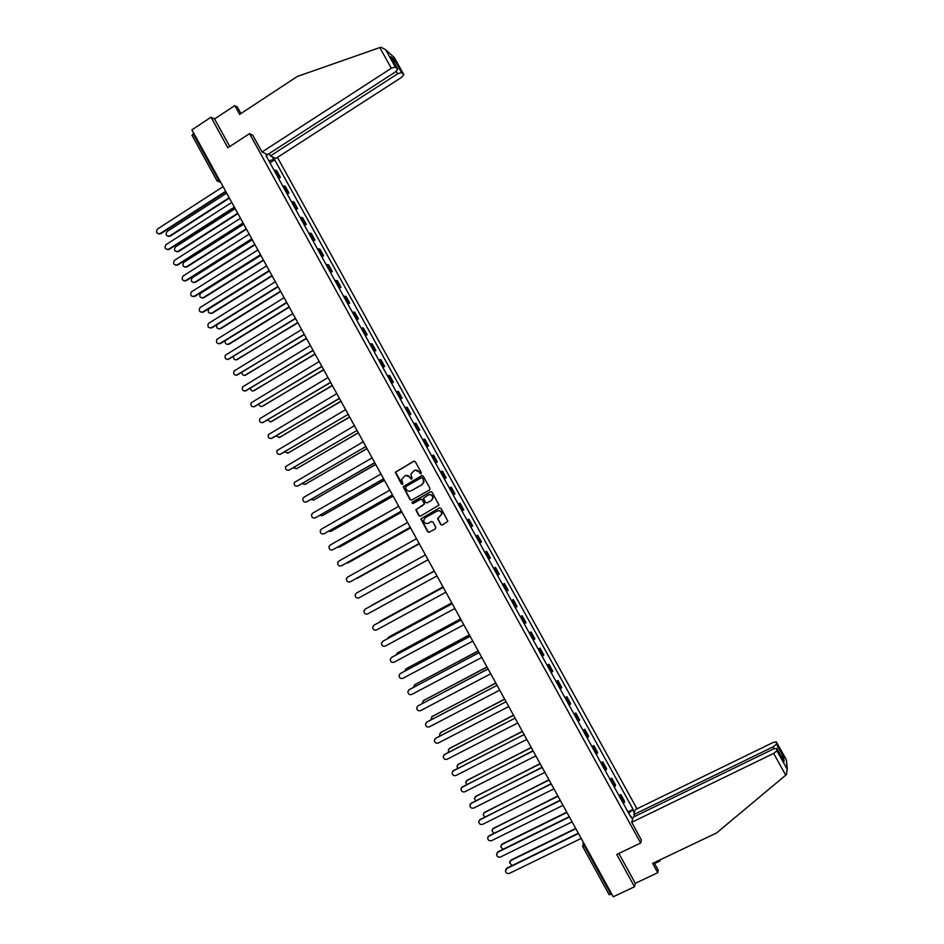 <?xml version="1.0" encoding="UTF-8"?>
<svg xmlns="http://www.w3.org/2000/svg" width="944" height="944" viewBox="0 0 944 944"><rect width="100%" height="100%" fill="white"/><g stroke="black" fill="none" stroke-linecap="round" stroke-linejoin="round"><path stroke-width="1.42" d="M421.048 473.805L421.354 472.684L415.301 461.699L413.732 461.238L395.265 472.295L401.424 484.024L402.911 483.765L401.601 479.387L404.893 475.859C406.935 474.95 408.599 475.446 409.897 477.345L410.675 478.761L412.162 478.478L410.829 474.195L414.156 470.572C416.198 469.664 417.873 470.159 419.171 472.059L421.048 473.805L419.95 473.487M440.659 524.557L442.24 525.029L447.893 521.241L441.001 508.356L439.42 507.884L420.835 518.881L427.691 531.791L429.26 532.263L435.361 528.864L435.798 527.271L432.918 522.032L431.349 521.56L428.316 523.247C425.626 524.038 424.092 523 423.738 520.132L425.272 517.713L437.131 511.07C439.774 510.256 441.32 511.259 441.745 514.067L437.627 518.657L440.659 524.557L442.299 525.006M640.669 842.98L616.762 854.485L634.51 886.735L613.258 896.8L191.903 129.847L211.019 117.209L227.846 147.795L249.535 133.635L640.669 842.98L641.413 839.865M429.544 489.948L429.98 488.343L423.242 476.13L421.673 475.658L403.171 486.703L410.015 499.636L411.572 500.108L429.544 489.948M432.116 492.237L439.007 505.123L420.41 516.179L418.853 515.695L415.832 509.772L423.691 504.792L424.116 503.187L422.204 499.718L420.646 499.258L413.071 503.53L411.867 502.692L430.547 491.765L432.116 492.237M636.988 808.807L277.442 157.4M634.51 886.735L635.3 883.336L618.863 853.47M611.771 894.11L609.163 894.582M192.116 135.322L193.083 133.659L218.359 179.655L220.625 182.121M193.756 133.21L193.083 133.659M240.932 113.551L237.322 106.991L234.773 105.622L214.571 118.956L211.019 117.209M277.678 176.799L279.164 176.811L275.495 170.18L274.02 170.156M275.495 170.18L276.698 170.711L280.344 177.33L278.598 178.451M279.164 176.811L280.344 177.33M287.224 194.11L288.982 192.989L285.324 186.369L282.681 185.874M286.351 192.529L288.982 192.989M295.873 209.78L297.631 208.659L293.973 202.028L291.366 201.603M295.035 208.27L297.631 208.659M304.523 225.463L306.281 224.353L302.623 217.71L300.05 217.356M303.732 224.023L306.281 224.353M313.184 241.168L314.954 240.071L311.284 233.416L308.747 233.121M312.429 239.8L314.954 240.071M321.857 256.898L323.627 255.789L319.957 249.133L317.455 248.909M321.149 255.6L323.627 255.789M330.542 272.639L332.312 271.542L328.642 264.875L326.176 264.721M329.869 271.412L332.312 271.542M339.238 288.392L341.008 287.306L337.327 280.628L334.908 280.545M338.601 287.247L341.008 287.306M347.935 304.169L349.717 303.083L346.035 296.404L343.64 296.392M347.345 303.095L349.717 303.083M356.643 319.969L358.437 318.883L354.743 312.204L352.395 312.252M356.089 318.966L358.437 318.883M365.375 335.781L367.157 334.707L363.464 328.016L361.151 328.123M364.856 334.849L367.157 334.707M374.107 351.616L375.901 350.543L372.196 343.84L369.918 344.029M373.635 350.755L375.901 350.543M382.839 367.464L384.645 366.402L380.939 359.688L378.697 359.935M382.414 366.685L384.645 366.402M391.595 383.335L393.4 382.273L389.695 375.559L387.488 375.877M391.205 382.627L393.4 382.273M400.362 399.218L402.168 398.167L398.451 391.441L396.279 391.831M400.008 398.58L402.168 398.167M409.13 415.124L410.947 414.074L407.23 407.336L405.094 407.796M408.823 414.558L410.947 414.074M417.921 431.042L419.726 430.004L416.009 423.254L413.909 423.785M417.649 430.558L419.726 430.004M426.712 446.984L428.529 445.946L424.8 439.196L422.747 439.798M426.476 446.571L428.529 445.946M435.514 462.949L437.332 461.911L433.603 455.161L431.585 455.822M435.326 462.607L437.332 461.911M444.329 478.927L446.146 477.9L442.417 471.127L440.435 471.87M444.176 478.667L446.146 477.9M453.144 494.927L454.973 493.901L451.244 487.128L449.297 487.93M453.049 494.739L454.973 493.901M461.982 510.94L463.811 509.913L460.07 503.14L458.159 504.013M461.923 510.822L463.811 509.913M470.832 526.976L472.661 525.961L468.92 519.165L467.044 520.12M470.808 526.941L472.661 525.961M477.074 535.602L475.929 536.239L477.77 535.224L477.074 535.602L480.838 542.422L481.523 542.021L477.77 535.224M479.705 543.06L480.838 542.422M484.791 552.299L486.632 551.284L484.838 552.382M488.603 559.214L490.384 558.093L486.632 551.284M493.665 568.382L495.506 567.379L493.747 568.536M497.523 575.38L499.27 574.188L495.506 567.379M502.538 584.478L504.391 583.475L502.668 584.714M506.444 591.558L508.155 590.295L504.391 583.475M511.436 600.596L513.288 599.605L511.601 600.903M515.389 607.771L517.052 606.437L513.288 599.605M520.333 616.739L522.197 615.748L520.545 617.116M524.333 623.984L525.961 622.58L522.197 615.748M529.242 632.893L531.106 631.914L529.501 633.353M533.289 640.233L534.882 638.758L531.106 631.914M538.174 649.071L540.039 648.091L538.469 649.602M542.257 656.493L543.815 654.947L540.039 648.091M547.107 665.26L548.971 664.293L547.437 665.874M551.237 672.765L552.759 671.149L548.971 664.293M556.04 681.474L557.916 680.506L556.429 682.17M560.229 689.061L561.704 687.374L557.916 680.506M564.996 697.71L566.884 696.743L565.421 698.477M569.232 705.38L570.672 703.622L566.884 696.743M573.964 713.959L575.84 713.003L574.424 714.809M578.235 721.723L579.64 719.883L575.84 713.003M582.932 730.231L584.82 729.275L583.439 731.152M587.262 738.078L588.619 736.167L584.82 729.275M591.923 746.527L593.811 745.571L592.466 747.518M596.289 754.445L597.623 752.474L593.811 745.571M600.915 762.835L602.815 761.879L601.505 763.908M605.34 770.847L606.626 768.794L602.815 761.879M609.918 779.154L611.818 778.21L610.556 780.31M614.391 787.261L615.641 785.125L611.818 778.21M618.934 795.497L620.845 794.565L619.618 796.736M623.453 803.686L624.657 801.491L620.845 794.565M272.356 156.846L273.748 159.359L268.91 160.905M628.763 813.327L633.105 809.362L274.669 159.796L273.748 159.359M632.869 810.212L634.321 812.843M632.633 819.014L630.486 816.454M266.645 156.787L267.034 156.22L266.09 155.772L630.911 817.221L631.158 816.348M267.034 156.22L265.63 153.671M249.535 133.635L252.839 135.287M269.972 162.816L274.669 159.796M627.961 811.864L633.105 809.362M420.233 473.404L419.455 471.988L415.159 470.183M405.873 475.469L410.18 477.263L411.737 479.104M414.18 461.097L395.571 472.212L402.498 484.366M422.074 475.528L403.477 486.62L410.31 499.529L411.537 500.131M422.475 478.065L421.378 477.735L405.625 486.679L406.156 489.299C407.442 491.187 409.118 491.694 411.147 490.797L421.921 484.685L423.762 481.806L422.759 477.983L421.685 477.64M422.759 477.983L424.045 481.723L422.204 484.602L411.442 490.703M420.965 499.128L422.487 499.624L424.54 503.777L416.115 509.666L419.136 515.589L420.422 516.167M430.877 491.635L412.563 501.984L413.083 503.518M431.266 500.521L432.812 498.043C432.423 495.199 430.889 494.172 428.21 494.975L423.467 498.231L425.52 502.397L427.089 502.869L431.538 500.426L433.084 497.948C432.8 495.305 431.384 494.219 428.847 494.715M431.538 500.426L427.361 502.774M437.603 510.857C440.175 510.232 441.639 511.27 442.016 513.961L437.898 518.539L440.931 524.439M431.585 521.454L428.6 523.129M439.42 507.884L421.118 518.763L427.974 531.661L429.331 532.227M226.666 193.107L167.123 231.457C165.259 234.714 166.085 236.224 169.613 236L229.18 197.685M229.404 198.098L170.215 236.153L168.115 236.354M222.513 185.567L222.902 186.77L157.554 228.979C155.642 232.283 156.492 233.817 160.067 233.581L225.463 191.42L226.253 192.364M225.71 191.833L160.692 233.746L158.557 233.959M235.198 208.648L175.431 246.915C173.684 250.16 174.546 251.659 178.015 251.387L237.723 213.226M237.935 213.615L178.617 251.517L176.563 251.741M243.741 224.2L183.75 262.385C182.133 265.63 183.03 267.105 186.44 266.786L246.266 228.79M246.467 229.168L187.03 266.904L185.024 267.152M379.807 47.578L380.963 47.247L385.624 49.678L395.324 67.071L391.335 68.239L379.807 47.578L297.301 76.464L239.623 114.413L234.773 105.622M269.146 153.601L270.432 155.937L275.79 158.462L401.684 77.278L403.843 74.623L401.566 72.594L397.66 73.762L396.303 71.331M270.432 155.937L397.66 73.762M252.721 135.228L262.054 151.984L267.6 154.604L395.512 71.886L397.695 69.172L395.324 67.071M262.054 151.984L391.335 68.239M214.571 118.956L229.758 146.544M394.155 62.835L394.686 60.274L401.566 72.594M397.648 69.124L391.194 57.572M403.796 74.576L393.282 56.652M654.558 863.548L659.998 860.963L659.537 860.114M659.998 860.963L660.222 859.783M631.737 822.307L773.632 753.43L776.924 750.822L776.747 748.321L773.372 749.029L633.129 817.221L631.737 822.307L641.377 840.018M776.924 750.822L787.143 769.124L786.458 774.564L716.614 832.927L652.634 863.394L657.756 872.681L658.228 870.203L654.098 862.698M657.756 872.681L635.3 883.336M776.475 744.226L776.298 741.807L772.983 742.527L635.182 809.692L633.837 814.601L773.23 746.775L776.475 744.226L783.709 757.171L781.042 756.002M634.816 816.395L633.837 814.601M783.567 760.581L776.759 748.368M786.47 761.867L786.446 759.967L776.31 741.866M231.197 201.367L231.587 202.571L165.979 244.685C164.221 247.989 165.094 249.499 168.61 249.228L234.147 207.243L234.938 208.176M234.383 207.633L169.224 249.369L167.135 249.594M239.894 217.191L240.272 218.394L174.428 260.414C172.799 263.706 173.708 265.205 177.153 264.886L242.844 223.067L243.635 224.011M243.068 223.445L177.767 265.004L175.737 265.252M252.26 239.8L192.08 277.878C190.594 281.111 191.514 282.563 194.865 282.209L254.821 244.366M255.022 244.732L195.443 282.315L193.508 282.575M260.733 255.446L200.423 293.395C199.054 296.617 200.022 298.033 203.302 297.643L263.305 260.025M263.577 260.308L203.869 297.738L201.992 298.009M269.252 271.093L208.777 308.924C207.538 312.134 208.53 313.526 211.739 313.101L271.789 275.695M272.061 275.955L212.306 313.184L210.5 313.467M248.602 233.038L248.98 234.242L182.888 276.155C181.39 279.448 182.322 280.911 185.72 280.557L251.552 238.915L252.343 239.859M251.765 239.28L186.322 280.663L184.351 280.923M257.311 248.897L257.7 250.101L191.372 291.92C189.992 295.201 190.959 296.64 194.287 296.251L260.273 254.786L261.063 255.73M260.473 255.128L194.889 296.345L192.977 296.617M266.043 264.78L266.42 265.984L199.857 307.709C198.594 310.965 199.597 312.381 202.866 311.957L268.993 270.68L269.795 271.624M269.182 270.999L203.456 312.027L201.603 312.322M274.775 280.687L275.152 281.89L208.364 323.521C207.22 326.754 208.258 328.134 211.456 327.686L277.737 286.575L278.539 287.531M277.914 286.893L212.034 327.745L210.252 328.04M283.519 296.605L283.896 297.808L216.884 339.344C215.857 342.542 216.908 343.911 220.058 343.427L286.48 302.505L287.283 303.449M286.646 302.8L220.625 343.474L218.914 343.781M292.274 312.535L292.652 313.738L225.415 355.192C224.495 358.366 225.581 359.699 228.672 359.192L295.236 318.447L296.038 319.391M295.401 318.718L227.598 359.546M301.042 328.488L301.419 329.692L233.97 371.051C233.156 374.19 234.254 375.5 237.286 374.98L304.003 334.4L304.806 335.356M304.157 334.66L236.283 375.311M309.809 344.466L310.198 345.669L242.537 386.934C241.817 390.037 242.938 391.312 245.912 390.781L312.783 350.389L313.597 351.345M312.924 350.625L244.98 391.099M318.6 360.455L318.978 361.658L251.116 402.828C250.49 405.896 251.635 407.147 254.55 406.593L321.574 366.378L322.376 367.334M321.703 366.602L253.7 406.911M327.391 376.467L327.78 377.671L259.718 418.747C259.175 421.767 260.332 422.995 263.199 422.428L330.376 382.403L331.179 383.358M330.483 382.603L262.42 422.735M336.194 392.492L336.583 393.707L268.332 434.677C267.86 437.662 269.04 438.866 271.86 438.287L339.179 398.439L339.993 399.395M339.285 398.616L271.164 438.559M345.02 408.54L345.398 409.755L276.946 450.618C276.568 453.568 277.76 454.748 280.533 454.158L348.006 414.487L279.92 454.418M348.088 414.64L348.808 415.454M353.847 424.611L354.224 425.815L285.595 466.584C285.277 469.487 286.48 470.643 289.206 470.053L356.832 430.558L288.675 470.277M356.915 430.712L357.646 431.526M362.673 440.695L363.062 441.898L294.245 482.561C293.997 485.428 295.212 486.561 297.903 485.959L365.67 446.654L297.454 486.16M365.753 446.807L366.484 447.621M371.523 456.79L371.912 458.005L304.027 497.193L302.906 498.55C302.717 501.382 303.944 502.491 306.599 501.889L374.52 462.761L375.334 463.728M374.579 462.879L306.245 502.055M380.385 472.92L380.762 474.136L312.735 513.123L311.591 514.551C311.449 517.347 312.688 518.445 315.308 517.831L383.382 478.891L384.196 479.859M383.429 478.986L315.048 517.961M389.247 489.051L389.636 490.266L321.456 529.088L320.276 530.575C320.205 533.336 321.444 534.41 324.028 533.797L392.256 495.034L393.07 496.001M392.291 495.116L323.851 533.879M398.132 505.217L398.51 506.432L330.176 545.066L328.984 546.623C328.96 549.337 330.211 550.399 332.748 549.774L401.129 511.2L401.955 512.179M401.165 511.259L332.677 549.821M407.017 521.395L407.395 522.61L338.908 561.055L337.704 562.671C337.716 565.362 338.979 566.4 341.492 565.775L410.026 527.389L341.527 565.763M410.026 527.389L410.841 528.357M217.014 324.665C216.117 327.78 217.179 329.09 220.2 328.583L280.333 291.354M280.533 291.637L220.754 328.63L219.008 328.937M225.168 340.678C224.825 343.569 225.994 344.702 228.66 344.064L288.947 306.989M289.088 307.296L229.215 344.112L227.539 344.418M233.487 356.608C233.498 359.275 234.726 360.266 237.145 359.581L297.631 322.612M297.714 322.931L236.083 359.924M241.9 372.514C242.171 374.957 243.41 375.818 245.629 375.11L306.387 338.223L307.402 340.076M306.422 338.53L244.626 375.441M250.372 388.397C250.844 390.615 252.095 391.371 254.113 390.651L315.013 353.929M315.143 354.153L253.193 390.969M258.904 404.28C259.529 406.274 260.768 406.923 262.621 406.215L323.65 369.647M323.768 369.859L261.771 406.522M267.471 420.163L271.129 421.791L332.3 385.388M332.406 385.589L270.362 422.086M276.085 436.034L279.66 437.391L340.949 401.141M341.055 401.33L278.964 437.662M284.722 451.916L288.191 453.002L349.622 416.918M349.705 417.083L287.578 453.25M293.407 467.787L296.735 468.637L358.295 432.718M358.378 432.859L296.204 468.861M302.139 483.67L305.278 484.284L366.98 448.53M367.051 448.648L304.841 484.484M310.895 499.553L313.845 499.954L375.677 464.354M375.736 464.46L313.491 500.119M319.709 515.436L322.411 515.636L384.385 480.201M384.432 480.295L322.152 515.766M328.559 531.319L330.99 531.342L393.105 496.072M393.141 496.143L330.825 531.425M337.468 547.19L339.58 547.06L401.731 512.002M401.79 512.049L339.51 547.095M346.46 563.049L348.183 562.801L410.392 527.956M410.428 527.991L348.206 562.777M355.581 578.861L419.101 543.897M419.112 543.909L357.009 578.448M365.092 594.472L427.856 559.839L365.411 594.331M371.783 605.293L434.028 571.073L370.768 606.072M442.83 587.05L379.087 622.391M380.243 621.199L442.819 587.015M415.915 537.596L416.304 538.812L347.663 577.079L346.424 578.743C346.495 581.398 347.758 582.413 350.236 581.799L418.924 543.591L419.75 544.57M418.935 543.614L350.46 581.693M424.824 553.809L425.213 555.025L356.419 593.103L355.168 594.826C355.274 597.446 356.549 598.449 359.003 597.835L427.833 559.816L428.659 560.795M427.844 559.816L359.003 597.835M433.744 570.046L434.134 571.262L365.175 609.163L363.924 610.933C364.065 613.517 365.34 614.509 367.771 613.895L436.765 576.052L437.579 577.032M365.481 608.986L434.122 571.25M442.677 586.295L443.055 587.522L373.954 625.223L372.679 627.052C372.856 629.613 374.143 630.58 376.55 629.967L445.698 592.313L446.512 593.292M374.072 625.152L443.043 587.487M451.669 603.004L388.775 637.082L387.571 638.64M389.164 636.811L451.657 602.945M451.61 602.567L451.999 603.794L382.745 641.318L451.975 603.747M383.146 641.035L381.459 643.183C381.671 645.72 382.957 646.675 385.341 646.062L454.642 608.597L455.456 609.576M460.566 618.957L397.436 652.929L396.161 654.853M397.306 653L460.566 618.875L460.955 620.09L391.536 657.425L390.25 659.337C390.486 661.838 391.784 662.782 394.132 662.181L463.587 624.893L464.413 625.884M391.418 657.496L460.908 620.019M469.404 634.958L406.097 668.789L404.799 671.054M405.896 668.907L469.357 634.875M469.522 635.182L469.911 636.398L400.35 673.544L399.041 675.503C399.312 677.981 400.61 678.913 402.946 678.311L472.555 641.212L473.381 642.203M400.138 673.674L469.864 636.315M478.219 651.006L414.782 684.66L413.496 687.256M414.487 684.848L478.16 650.9M478.49 651.513L478.879 652.729L409.165 689.686L407.855 691.681C408.15 694.135 409.46 695.055 411.761 694.454L481.534 657.555L482.36 658.534M408.87 689.875L478.82 652.623M487.045 667.066L423.467 700.554L422.251 703.457M423.089 700.802L486.974 666.948M487.482 667.856L487.871 669.084L417.991 705.852L416.67 707.882C417 710.313 418.298 711.221 420.599 710.62L490.514 673.91L491.34 674.901M417.614 706.1L487.8 668.954M495.883 683.149L432.151 716.472L431.03 719.658M431.715 716.767L495.801 683.008M426.381 722.337L496.863 685.45L426.83 722.03L425.508 724.107C425.85 726.502 427.16 727.411 429.437 726.809L499.518 690.276L500.344 691.279M496.473 684.223L496.768 685.297M504.721 699.244L440.86 732.402L439.55 734.467L439.857 735.86M440.352 732.756L504.639 699.091M435.16 738.597L505.866 701.84L435.68 738.232L434.346 740.344C434.712 742.716 436.034 743.612 438.287 743.022L508.521 706.678L509.347 707.67M505.477 700.613L505.772 701.687M513.583 715.363L449.58 748.356L448.258 750.456L448.719 752.073M449.002 748.769L513.477 715.186M443.951 754.881L514.881 718.242L444.53 754.457L443.196 756.592C443.586 758.952 444.907 759.837 447.149 759.236L517.536 723.092L518.374 724.083M514.492 717.027L514.787 718.089M522.445 731.506L458.3 764.321L456.979 766.445L457.628 768.274M457.663 764.793L522.339 731.305M452.754 771.177L523.896 734.68L453.403 770.693L452.058 772.865C452.471 775.201 453.793 776.074 456.023 775.484L526.563 739.518L527.401 740.521M523.507 733.453L523.814 734.515M531.319 747.66L467.044 780.299L465.711 782.47L466.572 784.499M466.336 780.841L531.201 747.447M532.546 749.902L532.935 751.117L462.277 786.954L460.932 789.149C461.368 791.461 462.69 792.335 464.896 791.745L535.602 755.979L536.44 756.982M461.569 787.485L532.817 750.905M540.204 763.838L475.788 796.311L474.454 798.494L475.564 800.713M475.033 796.901L540.074 763.602M541.596 766.363L541.986 767.59L471.162 803.226L469.817 805.444C470.265 807.745 471.599 808.607 473.794 808.029L544.653 772.452L545.49 773.455M470.407 803.828L541.856 767.342M549.101 780.027L484.543 812.336L483.21 814.542L484.602 816.926M483.741 812.985L548.901 779.815M550.647 782.847L551.036 784.075L480.071 819.522L478.714 821.776C479.186 824.053 480.508 824.903 482.691 824.324L553.715 788.936L554.553 789.939M479.257 820.183L550.895 783.815M557.904 796.288L493.299 828.372L491.966 830.614L493.7 833.139M492.449 829.08L557.668 796.063M559.721 799.356L560.111 800.583L488.98 835.829L487.623 838.107C488.107 840.372 489.429 841.222 491.6 840.644L562.777 805.456L563.627 806.459M488.119 836.549L559.957 800.3M566.719 812.572L502.078 844.432L500.745 846.697L502.881 849.34M501.181 845.187L502.35 843.936L566.518 812.3M568.795 815.876L569.185 817.103L497.901 852.172L496.544 854.473C497.04 856.715 498.373 857.553 500.532 856.987L571.863 821.976L572.701 822.991M496.992 852.939L498.172 851.653L569.02 816.808M575.604 828.844L510.869 860.503L509.524 862.792L512.191 865.495M509.937 861.317L511.117 859.996L575.462 828.525M577.881 832.419L578.271 833.646L506.822 868.515L505.465 870.84C505.984 873.07 507.317 873.908 509.465 873.342L580.961 838.532L581.799 839.546M505.878 869.341L507.093 867.984L578.106 833.328M583.628 842.874L584.43 846.025L611.028 894.464M583.711 843.027L582.601 846.402L585.162 845.671M220.518 181.921L217.191 181.13L219.032 179.218M615.287 786.163L611.464 779.237M606.249 769.785L602.425 762.858M597.222 753.418L593.41 746.503M588.206 737.075L584.395 730.16M579.203 720.744L575.392 713.853M570.211 704.436L566.4 697.545M561.22 688.152L557.42 681.273M552.252 671.892L548.452 665.013M543.284 655.632L539.496 648.764M534.328 639.407L530.552 632.551M525.395 623.193L521.607 616.338M516.462 607.004L512.686 600.16M507.542 590.826L503.766 583.994M498.621 574.672L494.857 567.84M489.724 558.541L485.959 551.721M471.953 526.327L468.2 519.519M463.079 510.244L459.339 503.447M454.217 494.184L450.477 487.387M445.379 478.136L441.627 471.351M436.529 462.112L432.8 455.338M427.703 446.111L423.974 439.338M418.888 430.122L415.159 423.36M410.074 414.156L406.357 407.407M401.283 398.203L397.566 391.453M392.492 382.273L388.775 375.535M383.712 366.355L380.007 359.629M374.945 350.46L371.24 343.746M366.189 334.589L362.484 327.875M357.434 318.73L353.74 312.027M348.702 302.882L345.008 296.192M339.97 287.059L336.288 280.38M331.261 271.258L327.568 264.58M322.553 255.47L318.871 248.803M313.845 239.705L310.175 233.038M305.16 223.952L301.49 217.297M296.487 208.223L292.817 201.579M287.814 192.517L284.156 185.874M624.338 802.565L620.503 795.627M227.528 194.688L227.952 195.845M236.248 210.559L236.673 211.704M245.995 228.306L245.393 227.598M272.25 276.073L271.636 275.365M325.007 372.125L324.406 371.405M557.078 794.565L558.128 796.465M566.188 811.156L567.238 813.044M576.359 829.646L575.297 827.699M170.215 236.153L169.613 236M160.067 233.581L160.692 233.746M178.617 251.517L178.015 251.387M187.03 266.904L186.44 266.786M394.321 57.596L385.624 49.678M390.686 56.664L394.686 60.274M787.143 769.124L786.281 759.708M783.709 757.171L784.075 761.478M785.762 775.189L773.632 753.43M774.269 748.627L773.23 746.775M168.61 249.228L169.224 249.369M177.153 264.886L177.767 265.004M185.72 280.557L186.322 280.663M194.287 296.251L194.889 296.345M202.866 311.957L203.456 312.027M244.98 226.454L246.006 228.318M253.724 242.372L254.75 244.225M262.479 258.302L263.494 260.155M271.247 274.256L272.261 276.108M280.014 290.221L281.029 292.074M288.805 306.21L289.808 308.051M297.596 322.223L298.599 324.052M315.213 354.283L316.216 356.124M324.028 370.343L325.043 372.184M332.866 386.426L333.869 388.255M341.716 402.522L342.719 404.351M350.566 418.64L351.569 420.469M359.428 434.783L360.431 436.612M368.302 450.937L369.305 452.766M377.187 467.103L378.19 468.932M386.084 483.293L387.087 485.133M394.993 499.506L395.996 501.335M403.902 515.743L404.917 517.572M412.835 531.991L413.838 533.82M421.767 548.252L422.782 550.092M430.712 564.536L431.727 566.376M439.68 580.843L440.683 582.684M448.648 597.163L449.663 599.015M457.616 613.506L458.642 615.358M466.607 629.872L467.634 631.725M475.611 646.251L476.626 648.115M484.614 662.653L485.641 664.517M493.641 679.078L494.668 680.943M502.668 695.516L503.707 697.392M511.707 711.965L512.745 713.853M520.769 728.449L521.808 730.337M529.832 744.946L530.87 746.834M538.894 761.454L539.944 763.366M547.98 777.998L549.03 779.909M609.163 894.747L582.637 846.449M583.062 843.429L583.404 842.473M220.648 182.157L217.191 181.13M217.155 181.059L191.962 135.204M397.695 69.172L390.84 56.911M394.262 57.466L403.843 74.623M776.747 748.321L783.945 761.218M776.298 741.807L786.376 759.849M787.331 769.596L786.446 759.967"/></g></svg>
